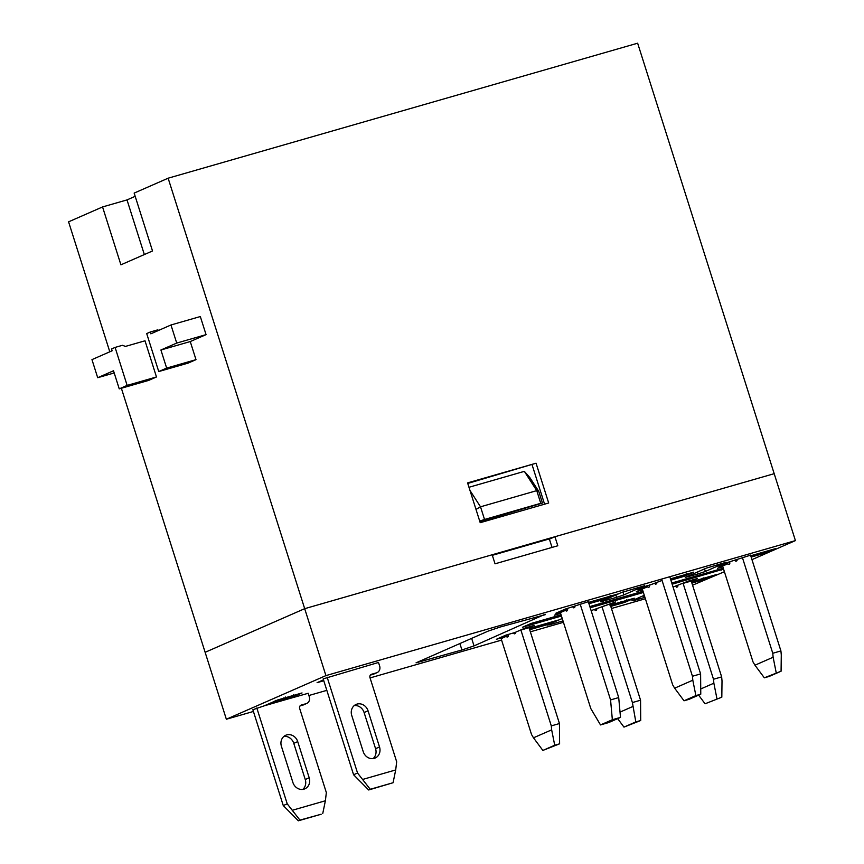 <?xml version="1.0" encoding="UTF-8"?>
<svg xmlns="http://www.w3.org/2000/svg" width="864" height="864" viewBox="0 0 864 864"><rect width="100%" height="100%" fill="white"/><g stroke="black" fill="none" stroke-linecap="round" stroke-linejoin="round"><path stroke-width="1.3" d="M538.747 491.368L536.749 490.633L480.514 506.812L484.531 519.469L540.767 503.302L536.749 490.633L524.34 471.355L529.87 477.598L538.747 491.368L542.452 503.053L479.876 521.64M524.34 471.355L468.979 487.274M253.411 711.461L226.357 719.237L205.135 652.309L304.69 608.677L774.198 473.677L554.936 536.728L549.396 539.158L552.031 547.43M109.804 351.799L68.58 221.832L102.557 206.939L120.917 264.827L152.518 250.97L134.158 193.093L168.134 178.2L637.643 43.2L795.42 540.605L325.922 675.605L304.69 608.677L492.167 554.774L495.04 563.814L557.798 545.767L554.936 536.728M471.636 638.345L474.034 645.894L545.173 614.218M545.303 614.65L500.353 626.983L488.246 631.066L416.07 662.828L461.927 649.966L459.875 643.496M750.546 555.174L728.341 562.205L718.859 566.363L727.823 563.782L717.466 568.318L722.833 566.773L717.466 568.318L722.606 566.071L753.019 661.932L754.952 665.204L773.129 657.234L772.772 653.27L742.36 557.41M580.154 604.055L610.567 699.916L618.71 697.572L588.308 601.711L565.315 609.077L555.833 613.235L564.797 610.654L554.45 615.19L560.628 613.418M504.997 635.515L505.375 636.703L501.131 638.68M691.286 581.148L697.194 578.556L688.23 581.126L673.056 587.056M661.252 580.727L637.751 589.68L646.715 587.099L636.368 591.635L642.557 589.864M646.337 585.922L646.715 587.099M640.559 700.218L632.405 702.562L635.818 721.915L640.71 720.511L640.559 700.218L610.146 604.357L615.276 602.111L591.127 610.61M378.508 662.461L323.19 678.888L353.592 774.76L357.545 773.021L327.132 677.16M533.002 625.763A3.802 1.717 74 0 1 532.602 626.119L529.038 627.674L534.179 625.428L525.215 628.009L514.858 632.545L505.894 635.126L496.411 639.274L505.375 636.703M564.419 609.476L564.797 610.654M529.34 628.625L533.822 627.34M588.6 602.629L590.954 601.949M226.357 719.237L325.922 675.605M724.399 571.73L692.561 585.187M645.376 598.752L611.464 608.504M563.447 622.307L530.356 631.822M501.584 640.094L370.073 677.916M326.819 690.347L308.891 695.509M751.961 559.645L795.42 540.605M323.492 679.86L317.088 682.668L323.773 680.746M529.686 629.705L548.575 624.272L558.058 620.125L529.265 628.398M691.891 583.07L706.709 578.804L716.191 574.646L691.481 581.764M670.874 580.154L684.212 576.32L693.695 572.162L670.453 578.848M610.783 606.388L624.791 602.359L634.273 598.212L610.373 605.081M588.946 603.72L607.997 598.234L617.479 594.076L588.524 602.402M751.151 557.075L766.13 552.766L775.613 548.608L750.73 555.768M672.149 584.204L723.568 569.084M561.071 614.833L531.133 623.441L522.439 627.253L561.46 616.032M590.231 607.759L643.378 592.477M723.276 568.199L671.771 583.006M643 591.278L589.842 606.56M622.933 591.948L623.862 594.907L644.76 585.673L621.389 592.553L600.502 601.787L616.604 597.348L615.848 594.983M623.862 594.907L616.604 597.348M704.56 568.879L705.38 571.471L726.268 562.237L706.158 568.177L685.271 577.411L698.112 573.912L697.496 571.968M705.38 571.471L698.112 573.912M644.922 597.337L644.188 597.542L643.572 595.609M634.198 599.713L634.403 600.361L644.188 597.542M634.403 600.361L631.886 600.728L644.274 595.296M562.993 620.892L561.924 618.613M549.428 624.089L549.634 624.737L562.68 620.989M549.634 624.737L547.117 625.104L562.226 618.484M474.034 645.894L461.927 649.966M308.189 693.284L288.598 698.836L302.033 692.95L277.582 699.98L264.146 705.866L252.86 709.711L283.273 805.572L287.226 803.844L256.813 707.983M264.276 705.812L288.598 698.825L292.55 697.086L268.229 704.084M727.445 562.594L727.823 563.782M469.994 490.482L480.514 506.812L475.999 509.404M720.943 568.868L721.332 570.067M292.324 696.373L292.55 697.086M706.514 578.2L706.709 578.804M624.586 601.711L624.791 602.359M548.402 623.722L548.575 624.272M607.792 597.586L607.997 598.234M684.007 575.662L684.212 576.32M765.936 552.15L766.13 552.766M750.956 556.459L767.038 551.675L750.913 556.33M758.473 553.824L763.711 552.647L758.473 553.824M767.038 551.675L766.865 551.124M754.499 555.293L754.326 554.731M699.062 579.722L691.816 582.152L695.52 581.45L709.949 576.698L696.524 581.018L693.554 581.656L699.019 579.593M691.632 582.239L691.675 581.699M605.513 597.845L591.127 602.51L609.898 596.776L605.416 597.553M604.076 598.622L603.871 597.996M591.127 602.51L590.879 601.733M609.898 596.776L610.189 595.555M534.935 627.134L548.23 623.797L552.625 621.875L547.409 623.894L534.827 626.8M547.409 623.894L547.204 623.246M670.702 579.636L685.962 574.906L686.2 573.707M685.962 574.906L683.111 575.208M683.165 575.381L682.085 575.5M682.182 575.813L684.083 575.316M684.418 575.273L680.605 576.612L680.411 575.986M680.605 576.612L678.899 576.418M678.564 577.109L677.322 576.871M677.452 577.303L672.797 578.534M672.894 578.858L676.782 577.033M676.825 577.174L670.561 579.182M677.02 577.616L676.706 576.763M626.562 600.966L609.984 605.707L626.562 600.966L626.8 599.756M620.892 602.597L620.287 602.532M611.766 605.2L619.24 603.05L611.572 605.308M285.865 697.993L276.329 700.888L293.08 696.071L285.865 697.993L285.638 697.021M276.232 700.574L275.594 701.287L275.303 700.391M283.846 698.879L283.543 698.004M293.08 696.071L293.317 694.861M291.222 696.449L285.606 698.22L291.589 696.406M283.964 698.501L278.132 700.358L284.472 698.425M542.452 503.053L540.767 503.302M484.531 519.469L479.704 521.1M353.592 774.76L368.669 789.977L370.246 789.286L357.545 773.021M368.669 789.977L393.077 782.73L370.246 789.286M363.107 779.317L395.701 769.943L396.673 761.778L369.986 677.668A2.851 2.538 -113.7 0 1 371.574 674.255L376.466 672.851A5.702 5.076 -113.7 0 0 377.039 672.646A5.702 5.076 -113.7 0 0 379.642 666.014L378.486 662.396M395.701 769.943L393.077 782.73M370.278 675.216L376.466 672.851M377.039 672.646L373.086 674.374A5.702 5.076 -113.7 0 1 372.514 674.579M363.226 751.658L351.745 715.478A9.504 8.467 -113.7 0 1 356.087 704.43A9.504 8.467 -113.7 0 1 368.042 710.791L379.523 746.971A9.504 8.467 -113.7 0 1 375.181 758.02A9.504 8.467 -113.7 0 1 363.226 751.658M354.229 705.586A9.504 8.467 -113.7 0 1 364.1 712.53L368.042 710.791M373.086 758.592A9.504 8.467 -113.7 0 0 375.57 748.699L364.1 712.53M283.273 805.572L298.339 820.8L299.927 820.109L287.226 803.844M298.339 820.8L321.17 814.234L299.927 820.109M292.777 810.14L325.382 800.766L326.344 792.59L299.668 708.491A2.851 2.538 -113.7 0 1 301.255 705.067L306.137 703.663A5.702 5.076 -113.7 0 0 306.709 703.458A5.702 5.076 -113.7 0 0 309.312 696.838L308.167 693.22M325.382 800.766L322.747 813.542M299.948 706.039L306.137 703.663M306.709 703.458L302.756 705.197A5.702 5.076 -113.7 0 1 302.195 705.402M292.896 782.471L281.416 746.302A9.504 8.467 -113.7 0 1 285.757 735.253A9.504 8.467 -113.7 0 1 297.724 741.614L309.193 777.784A9.504 8.467 -113.7 0 1 304.862 788.832A9.504 8.467 -113.7 0 1 292.896 782.471M283.91 736.409A9.504 8.467 -113.7 0 1 293.771 743.342L297.724 741.614M302.756 789.415A9.504 8.467 -113.7 0 0 305.251 779.522L293.771 743.342M565.121 609.163L565.25 609.552A1.901 0.853 -106 0 0 566.568 611.032A1.901 0.853 -106 0 0 566.611 611.021L567.205 610.751A1.901 0.853 -106 0 0 567.562 609.131L567.443 608.472M572.789 606.928A1.901 0.853 -106 0 0 573.869 607.835A1.901 0.853 -106 0 0 573.912 607.813L574.517 607.554A1.901 0.853 -106 0 0 574.906 606.226M618.71 697.572L620.503 717.39L608.645 722.585L600.502 724.928L590.803 708.577L560.401 612.706L556.848 614.272M600.502 724.928L612.349 719.734L610.567 699.916M620.503 717.39L612.349 719.734M505.861 635.137L505.991 635.548A1.901 0.853 -106 0 0 507.308 637.027A1.901 0.853 -106 0 0 507.352 637.006L507.956 636.746A1.901 0.853 -106 0 0 508.302 635.126L508.183 634.468M513.529 632.923A1.901 0.853 -106 0 0 514.609 633.82A1.901 0.853 -106 0 0 514.663 633.809L515.257 633.539A1.901 0.853 -106 0 0 515.646 632.2M532.602 626.119L520.895 630.018L551.297 725.89L551.653 729.853L533.488 737.813L531.544 734.54L501.098 638.572M520.895 630.018L529.038 627.674L559.451 723.546L559.602 743.828L542.862 750.427L533.488 737.813M551.653 729.853L554.72 745.232L542.862 750.427M554.72 745.232L559.602 743.828M551.297 725.89L559.451 723.546M754.952 665.204L764.338 677.819L769.219 676.415L781.078 671.22L781.283 654.89L780.916 650.927L750.514 555.066M772.772 653.27L780.916 650.927M729.648 561.827L729.767 562.496A1.901 0.853 74 0 1 729.421 564.116L728.816 564.376A1.901 0.853 74 0 1 728.773 564.397A1.901 0.853 74 0 1 727.78 563.663M737.111 559.678A1.901 0.853 74 0 1 736.722 560.909L736.128 561.179A1.901 0.853 74 0 1 736.074 561.19A1.901 0.853 74 0 1 734.994 560.293M764.338 677.819L781.078 671.22M773.129 657.234L776.185 672.624M695.207 579.128A3.802 1.717 74 0 1 694.807 579.485L691.243 581.04L721.656 676.901L722.012 680.864L721.818 697.194L705.067 703.793L698.63 695.131M677.851 585.673A1.901 0.853 74 0 1 677.452 586.883L676.858 587.142A1.901 0.853 74 0 1 676.814 587.164A1.901 0.853 74 0 1 675.745 586.278M700.834 688.921L713.858 683.208L713.502 679.244L683.1 583.384L694.807 579.485M705.067 703.793L721.818 697.194M713.502 679.244L721.656 676.901M713.858 683.208L716.926 698.598M683.1 583.384L691.243 581.04M635.818 721.915L623.97 727.11L617.663 718.632M640.71 720.511L623.97 727.11M601.992 606.701L615.676 601.938L601.992 606.701L632.405 702.562M620.028 712.109L632.761 706.525M596.754 609.001A1.901 0.853 74 0 1 596.354 610.2L595.76 610.47A1.901 0.853 74 0 1 595.706 610.481A1.901 0.853 74 0 1 594.637 609.606M638.248 590.814A3.802 1.717 -106 0 0 638.345 590.771L642.298 589.043L672.7 684.904L674.644 688.176L692.809 680.216L692.453 676.253L661.63 579.074M656.802 582.682A1.901 0.853 74 0 1 656.402 583.891L655.808 584.15A1.901 0.853 74 0 1 655.765 584.161A1.901 0.853 74 0 1 654.739 583.373M647.05 585.608L647.147 585.889A1.901 0.853 74 0 0 648.454 587.369A1.901 0.853 74 0 0 648.508 587.347L649.102 587.088A1.901 0.853 74 0 0 649.447 585.468L649.35 584.917M692.809 680.216L695.876 695.596L700.769 694.192L700.607 673.909L669.784 576.731M695.876 695.596L684.018 700.79L688.91 699.386L700.769 694.192M692.453 676.253L700.607 673.909M684.018 700.79L674.644 688.176M121.37 388.249L205.135 652.309L304.69 608.677L168.134 178.2M492.34 555.314L551.005 538.456M536.058 463.212L467.586 482.89L480.211 522.688L548.683 502.999L536.058 463.212L467.759 483.44M544.579 504.176L532.127 464.929M170.975 324.983L150.833 333.817L150.26 332.014L146.696 333.569L158.749 371.552L188.093 363.118L195.998 359.651L190.253 341.561L206.064 334.638L200.318 316.548L170.975 324.983L176.72 343.073L206.064 334.638M156.481 376.963L145.012 340.794L125.453 346.41L122.429 345.308L115.096 347.414L127.138 385.398L156.481 376.963L148.586 380.43L119.243 388.865L127.138 385.398M135.184 196.322L127.008 199.908L102.557 206.939M144.342 254.556L127.008 199.908M115.096 347.414L111.542 348.98L112.115 350.784L91.962 359.618L97.697 377.708L114.199 372.956M97.697 377.708L113.508 370.775L119.243 388.865M158.749 371.552L166.655 368.086L195.998 359.651M166.655 368.086L160.909 349.996L190.253 341.561M160.909 349.996L176.72 343.073M158.782 330.34L157.594 329.897L150.26 332.014M603.364 600.458L603.569 601.096M688.133 576.083L688.338 576.731M420.833 660.604L421.178 661.684M371.023 674.492L371.574 674.255M375.57 748.699L379.523 746.971M300.704 705.316L301.255 705.067M305.251 779.522L309.193 777.784M567.518 608.904L565.25 609.552M508.259 634.889L505.991 635.548M727.542 562.885L729.724 562.259M647.147 585.889L649.415 585.23M703.447 578.74L703.166 577.832M621.324 602.359L621.032 601.452"/></g></svg>
